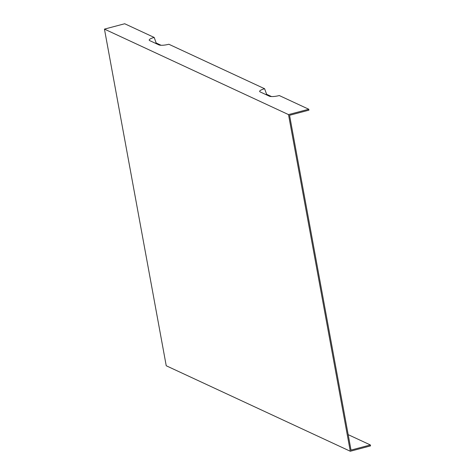 <?xml version="1.0" encoding="UTF-8"?>
<svg xmlns="http://www.w3.org/2000/svg" width="475" height="475" viewBox="0 0 475 475"><rect width="100%" height="100%" fill="white"/><g stroke="black" fill="none" stroke-linecap="round" stroke-linejoin="round"><path stroke-width="0.71" d="M265.768 94.525A4.786 1.122 169.6 0 1 266.606 94.276L264.617 88.736L168.851 44.252A7.832 1.835 169.6 0 1 158.911 44.893L149.708 40.618A7.832 1.835 169.6 0 1 149.334 40.363A7.832 1.835 169.6 0 1 154.191 37.442L124.711 23.75L104.452 29.112L288.503 114.594L308.762 109.238L279.282 95.546A7.832 1.835 169.6 0 1 269.337 96.188L260.14 91.913A7.832 1.835 169.6 0 1 259.766 91.651A7.832 1.835 169.6 0 1 264.617 88.736M271.522 96.562L266.606 94.276M348.181 434.655L370.375 444.962L351.013 450.086L289.732 116.215L289.566 115.288L308.928 110.164L308.762 109.238M370.375 444.962L370.548 445.888L350.289 451.25L166.238 365.762L104.452 29.112M161.09 45.267L156.18 42.988L154.191 37.442M156.18 42.988A4.786 1.122 -10.4 0 0 155.337 43.231M288.503 114.594L350.289 451.25"/></g></svg>
